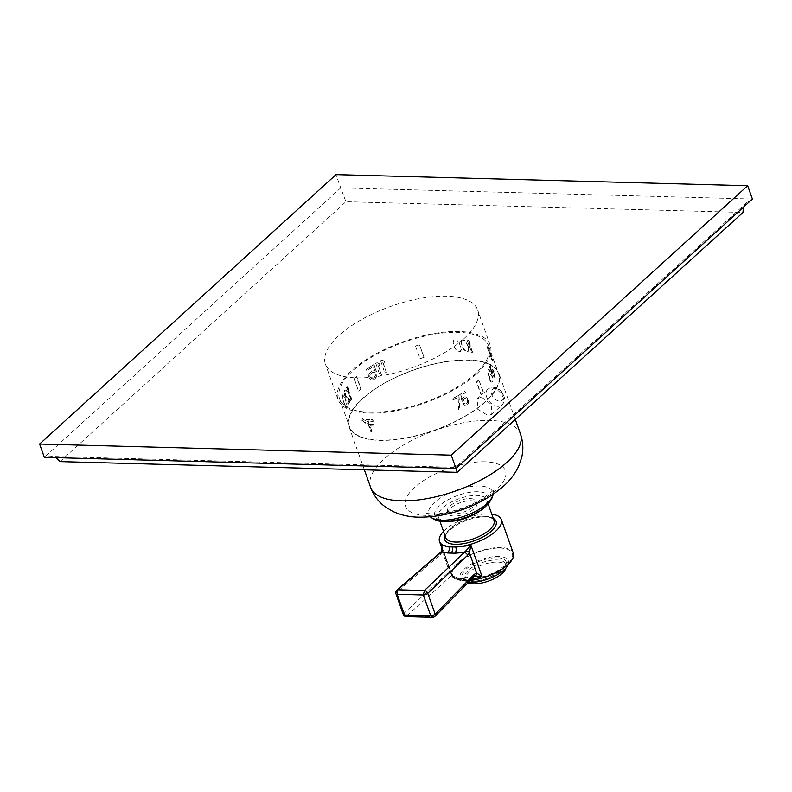 <?xml version="1.0" encoding="UTF-8"?>
<svg xmlns="http://www.w3.org/2000/svg" width="792" height="792" viewBox="0 0 792 792"><rect width="100%" height="100%" fill="white"/><g stroke="black" fill="none" stroke-linecap="round" stroke-linejoin="round"><path stroke-width="0.59" stroke-dasharray="3.96 2.97" d="M476.457 373.992A80.774 32.472 -19.6 0 0 490.179 345.213A80.774 32.472 -19.6 0 0 432.422 333.808A80.774 32.472 -19.6 0 0 351.697 370.626A80.774 32.472 -19.6 0 0 337.986 399.406A80.774 32.472 -19.6 0 0 395.733 410.8A80.774 32.472 -19.6 0 0 476.457 373.992M463.894 338.709A80.774 32.472 -19.6 0 0 477.616 309.929A80.774 32.472 -19.6 0 0 419.859 298.525A80.774 32.472 -19.6 0 0 339.134 335.343A80.774 32.472 -19.6 0 0 325.423 364.122A80.774 32.472 -19.6 0 0 383.17 375.527A80.774 32.472 -19.6 0 0 463.894 338.709M60.014 461.607L345.926 201.722L743.025 212.444M455.766 468.448L455.469 467.349L455.994 468.448M743.282 207.326L746.707 202.633L752.4 199.03L340.738 187.912L336.006 174.616M56.252 457.657L50.757 456.42L44.332 457.34L340.738 187.912L345.926 201.722M370.092 412.286A79.101 31.799 160.4 0 1 339.56 398.841A79.101 31.799 160.4 0 1 375.091 355.133A79.101 31.799 160.4 0 1 458.063 332.323A79.101 31.799 160.4 0 1 488.595 345.777A79.101 31.799 160.4 0 1 453.073 389.476A79.101 31.799 160.4 0 1 370.092 412.286M461.003 341.491L461.835 339.986L462.766 339.778L465.755 341.728L468.339 347.203L468.567 350.985L467.092 351.905L464.033 350.005L461.399 344.57L461.251 340.728M380.012 440.134A79.101 31.799 160.4 0 1 349.48 426.69A79.101 31.799 160.4 0 1 385.011 382.982A79.101 31.799 160.4 0 1 467.983 360.172A79.101 31.799 160.4 0 1 498.514 373.626A79.101 31.799 160.4 0 1 462.983 417.325A79.101 31.799 160.4 0 1 380.012 440.134M369.438 424.274A79.101 31.799 160.4 0 0 373.804 424.532L374.359 426.086A79.101 31.799 160.4 0 1 369.983 425.819L372.002 431.501A79.101 31.799 160.4 0 1 371.032 431.402L366.716 419.275A79.101 31.799 160.4 0 0 372.715 419.651A79.101 31.799 160.4 0 1 372.715 419.651L373.309 421.205A79.101 31.799 160.4 0 1 373.27 421.205A79.101 31.799 160.4 0 1 368.24 420.918L369.211 424.482A79.507 31.957 160.4 0 0 373.586 424.74L374.131 426.294A79.507 31.957 160.4 0 1 369.755 426.027L371.785 431.699A79.507 31.957 160.4 0 1 370.805 431.61L366.488 419.483A79.507 31.957 160.4 0 0 372.527 419.859L373.082 421.403A79.507 31.957 160.4 0 1 368.013 421.126L369.211 424.482M459.34 343.273L461.182 348.945L460.281 351.549L456.835 350.886L454.123 347.094L452.955 341.629L453.915 340.006L454.945 339.709L457.34 340.699L459.568 343.065L460.805 346.886M384.991 373.012A79.101 31.799 160.4 0 1 386.476 372.22L382.892 362.162L385.041 363.191L384.308 361.122L382.16 360.093A79.101 31.799 160.4 0 0 380.675 360.885L384.773 372.933A79.507 31.957 160.4 0 1 386.258 372.151L386.476 372.22M380.19 375.685A79.101 31.799 160.4 0 1 381.605 374.873L378.022 364.805L380.101 365.815L379.368 363.746L377.289 362.746A79.101 31.799 160.4 0 0 375.873 363.548L379.972 375.606A79.507 31.957 160.4 0 1 381.388 374.794L381.605 374.873M374.814 372.319A79.101 31.799 160.4 0 1 376.408 371.349L374.012 364.647A79.101 31.799 160.4 0 0 366.548 369.438L367.003 370.725A79.101 31.799 160.4 0 1 373.329 366.627L374.804 370.755L372.2 371.111A79.101 31.799 160.4 0 0 370.884 371.963L369.102 374.418L368.884 377.467L371.131 380.101L373.636 379.705A79.101 31.799 160.4 0 1 374.953 378.853L376.824 376.428L377.23 373.675A79.101 31.799 160.4 0 0 375.863 374.507L374.497 377.566A79.101 31.799 160.4 0 0 373.18 378.418L371.398 378.635L370.022 377.002L370.112 375.022L371.339 373.25A79.101 31.799 160.4 0 1 372.656 372.408L374.596 372.24A79.507 31.957 160.4 0 1 376.19 371.28L376.408 371.349M351.222 399.712A79.101 31.799 160.4 0 1 351.717 399.039L348.133 388.971L349.292 390.1L348.559 388.03L347.401 386.902A79.101 31.799 160.4 0 0 346.906 387.585L350.846 399.772A79.507 31.957 160.4 0 1 351.341 399.099L351.717 399.039M345.936 395.96L350.133 399.317L350.599 400.603A79.101 31.799 160.4 0 0 348.242 404.563L347.777 403.276A79.101 31.799 160.4 0 1 349.549 400.207L345.54 396.713L344.619 394.139L344.807 390.803A79.101 31.799 160.4 0 1 345.065 390.367L346.104 389.921L347.213 391.426A79.101 31.799 160.4 0 0 346.837 391.99L345.589 391.545A79.101 31.799 160.4 0 0 345.332 391.981L345.569 396.02L350.599 400.603M344.738 397.02L347.173 406.454L346.698 407.722L346.252 407.464L344.659 404.326L342.847 398.495L342.698 395.218L343.946 395.535L346.074 400.524M420.017 358.687A79.101 31.799 160.4 0 1 424.007 357.548L419.542 345.015A79.101 31.799 160.4 0 0 415.553 346.153L420.017 358.519A79.507 31.957 160.4 0 1 424.017 357.37L424.007 357.548M358.786 391.218A79.101 31.799 160.4 0 1 361.122 389.09L356.657 376.556A79.101 31.799 160.4 0 0 354.321 378.685L358.479 391.208A79.507 31.957 160.4 0 1 360.805 389.08L361.122 389.09M362.192 420.502L365.755 422.958L365.924 421.077L362.33 418.651L362.192 420.502M471.379 352.242A79.101 31.799 160.4 0 1 472.339 352.351L468.755 342.283L470.339 344.213L469.607 342.144L468.022 340.213A79.101 31.799 160.4 0 0 467.062 340.105L471.606 352.034A79.507 31.957 160.4 0 1 472.567 352.143L472.339 352.351M489.357 376.636L487.862 374.497L487.763 369.904A79.101 31.799 160.4 0 0 488.011 369.508L489.416 370.032L490.604 374.656L491.882 376.19L492.396 381.536A79.101 31.799 160.4 0 1 492.02 382.13L490.99 382.1L489.901 380.536L489.723 376.576L489.308 377.091M492.089 373.18A79.101 31.799 160.4 0 1 491.743 373.864L489.357 367.151A79.101 31.799 160.4 0 0 490.793 363.894L491.258 365.191A79.101 31.799 160.4 0 1 490.06 367.963L491.535 372.091L491.624 370.092A79.101 31.799 160.4 0 0 491.872 369.517L492.624 369.597L493.99 372.488L494.634 377.259A79.101 31.799 160.4 0 1 494.376 377.833L493.555 377.764L492.575 376.19A79.101 31.799 160.4 0 0 492.872 375.606L493.921 376.547A79.101 31.799 160.4 0 0 494.168 375.972L493.723 372.695L492.337 370.805A79.101 31.799 160.4 0 1 492.079 371.379L492.456 373.121A79.507 31.957 160.4 0 1 492.119 373.804L491.743 373.864M458.895 396.554L459.499 409.256A79.101 31.799 160.4 0 1 458.499 409.81L457.925 397.119A79.101 31.799 160.4 0 1 452.955 399.881L452.489 398.594A79.101 31.799 160.4 0 0 458.439 395.267L459.113 396.634L459.716 409.335A79.507 31.957 160.4 0 1 458.716 409.89L458.499 409.81M463.191 400.554A79.101 31.799 160.4 0 1 462.092 401.217L459.707 394.515A79.101 31.799 160.4 0 0 464.914 391.228L465.369 392.515A79.101 31.799 160.4 0 1 460.954 395.327L462.419 399.455L463.607 397.465A79.101 31.799 160.4 0 0 464.528 396.881L466.399 396.94L468.339 399.802L468.418 402.613L467.28 404.623A79.101 31.799 160.4 0 1 466.359 405.207L464.449 405.128L462.924 403.544A79.101 31.799 160.4 0 0 463.865 402.97L465.904 403.91A79.101 31.799 160.4 0 0 466.825 403.336L467.607 401.881L467.32 399.524L466.32 398.267L464.983 398.178A79.101 31.799 160.4 0 1 464.062 398.752L463.409 400.633A79.507 31.957 160.4 0 1 462.31 401.297L462.092 401.217M491.406 359.36A79.101 31.799 160.4 0 1 492.723 360.657L488.258 348.124A79.101 31.799 160.4 0 0 486.941 346.837L491.773 359.202A79.507 31.957 160.4 0 1 493.089 360.489L492.723 360.657M478.794 379.853A79.101 31.799 160.4 0 1 476.457 381.982L480.922 394.515A79.101 31.799 160.4 0 0 483.259 392.387L478.794 379.853L483.565 392.396A79.507 31.957 160.4 0 1 481.229 394.515L480.922 394.515M461.221 341.283L462.449 346.688L465.053 350.589L468.23 351.5L469.012 350.044L468.339 347.203M461.469 340.53L462.993 339.57L465.211 340.718L468.567 347.005M468.23 359.954A79.546 31.977 160.4 0 1 498.93 373.478A79.546 31.977 160.4 0 1 463.201 417.424A79.546 31.977 160.4 0 1 379.764 440.362A79.546 31.977 -19.6 0 1 349.064 426.838A79.546 31.977 -19.6 0 1 384.783 382.892A79.546 31.977 -19.6 0 1 468.23 359.954M481.477 397.158L491.387 404.365L491.812 414.345L488.03 415.553L477.378 409.018L477.467 398.574L481.477 397.158M470.22 498.594A15.167 6.098 160.4 0 1 476.071 501.178A15.167 6.098 160.4 0 1 469.26 509.553A15.167 6.098 160.4 0 1 453.341 513.929A15.167 6.098 160.4 0 1 447.49 511.355A15.167 6.098 160.4 0 1 454.301 502.969A15.167 6.098 160.4 0 1 470.22 498.594M470.973 500.722A15.167 6.098 160.4 0 1 476.824 503.296A15.167 6.098 160.4 0 1 470.012 511.682A15.167 6.098 160.4 0 1 454.103 516.057A15.167 6.098 160.4 0 1 448.242 513.473A15.167 6.098 160.4 0 1 455.053 505.088A15.167 6.098 160.4 0 1 470.973 500.722M439.877 521.156L438.392 516.988A25.631 10.296 160.4 0 0 448.282 521.344A25.631 10.296 -19.6 0 0 449.074 521.354M481.16 509.929A25.631 10.296 -19.6 0 0 486.674 499.792A25.631 10.296 -19.6 0 0 476.784 495.436A25.631 10.296 160.4 0 0 449.905 502.821A25.631 10.296 160.4 0 0 438.392 516.988M443.52 531.373A32.799 13.187 160.4 0 1 488.664 513.949A32.799 13.187 -19.6 0 1 491.802 514.176M464.092 580.556A4.514 2.861 91.5 0 0 461.706 578.318C459.598 578.704 456.489 577.724 452.371 575.378L451.955 574.744L452.192 575.626L451.529 575.556L452.192 575.626C454.717 578.714 458.677 580.358 464.092 580.556L470.705 580.001M513.285 553.123A32.799 13.187 -19.6 0 0 500.623 547.549A32.799 13.187 160.4 0 0 466.211 557.004A32.799 13.187 160.4 0 0 451.48 575.131A32.799 13.187 160.4 0 0 464.142 580.704A32.799 13.187 -19.6 0 0 470.27 580.437M451.955 574.744L441.758 546.124L442.372 551.945L440.431 554.568L396.505 592.495A3.277 2.089 49.2 0 1 396.832 590.139M441.887 550.648A3.277 1.337 -154.2 0 0 442.372 551.945L449.628 572.319A3.277 2.455 -98.2 0 0 451.529 575.556L405.92 616.661M440.748 552.212A3.277 2.089 -130.8 0 0 440.431 554.568M442.065 547.193L452.192 575.626L449.628 572.319L447.064 573.626A3.277 2.049 -132.6 0 0 450.381 576.517L460.122 579.011L472.923 577.13L433.907 616.889L407.167 616.166A3.277 2.049 47.4 0 1 403.91 613.285L396.505 592.495A3.277 1.317 -19.6 0 0 395.881 593.723M447.064 573.626L403.91 613.285A3.277 1.317 -19.6 0 0 403.286 614.513M434.917 616.414A3.277 2.198 44.5 0 1 433.907 616.889L432.897 617.384M474.893 576.19L472.923 577.13A3.277 2.198 -135.5 0 0 473.992 576.655M508.296 564.27A25.631 10.296 -19.6 0 0 508.414 560.835A25.631 10.296 -19.6 0 0 498.524 556.479A25.631 10.296 160.4 0 0 471.646 563.874A25.631 10.296 160.4 0 0 460.132 578.031A25.631 10.296 160.4 0 0 468.438 582.298M505.86 568.151A21.523 8.653 -19.6 0 0 505.811 565.745A21.523 8.653 -19.6 0 0 497.505 562.092A21.523 8.653 160.4 0 0 474.923 568.3A21.523 8.653 160.4 0 0 465.25 580.189L464.498 578.071A21.523 8.653 -19.6 0 0 472.804 581.724A21.523 8.653 -19.6 0 0 495.386 575.517A21.523 8.653 -19.6 0 0 505.058 563.627A21.523 8.653 -19.6 0 0 496.742 559.964A21.523 8.653 -19.6 0 0 474.17 566.171A21.523 8.653 -19.6 0 0 464.498 578.071C466.023 578.873 462.469 579.645 471.943 580.922C488.515 582.773 510.86 564.033 505.058 563.627L505.811 565.745M467.963 582.783A21.523 8.653 160.4 0 1 465.25 580.189M467.062 340.105L471.606 352.034M467.29 339.907A79.507 31.957 160.4 0 1 468.25 340.015L469.834 341.936L470.339 344.213M472.567 352.143L468.983 342.075L470.567 344.005M489.684 377.032L489.901 380.536M489.723 376.576L488.228 374.438L488.139 369.844A79.507 31.957 160.4 0 0 488.387 369.448L489.793 369.973L490.981 374.586L492.248 376.131L492.763 381.477A79.507 31.957 160.4 0 1 492.386 382.071L491.357 382.031L490.278 380.477M492.119 373.804L489.733 367.092A79.507 31.957 160.4 0 0 491.169 363.835L491.624 365.122A79.507 31.957 160.4 0 1 490.436 367.894L491.901 372.022L491.99 370.032A79.507 31.957 160.4 0 0 492.248 369.458L492.99 369.537L494.357 372.418L495 377.2A79.507 31.957 160.4 0 1 494.752 377.774L493.931 377.705L492.941 376.121A79.507 31.957 160.4 0 0 493.238 375.547L494.287 376.477A79.507 31.957 160.4 0 0 494.545 375.903L494.099 372.636L492.703 370.745A79.507 31.957 160.4 0 1 492.456 371.319L492.456 373.121M493.99 371.389L493.228 371.498M458.439 395.267L459.113 396.634M458.647 395.347A79.507 31.957 160.4 0 1 452.707 398.673L452.955 399.881M458.716 409.89L458.142 397.198A79.507 31.957 160.4 0 1 453.173 399.96M462.31 401.297L459.924 394.594A79.507 31.957 160.4 0 0 465.132 391.307L465.587 392.594A79.507 31.957 160.4 0 1 461.172 395.406L462.637 399.534L463.825 397.544A79.507 31.957 160.4 0 0 464.736 396.96L466.617 397.02L468.557 399.881L468.636 402.692L467.498 404.702A79.507 31.957 160.4 0 1 466.577 405.286L464.656 405.207L463.142 403.623A79.507 31.957 160.4 0 0 464.082 403.049L466.122 403.989A79.507 31.957 160.4 0 0 467.042 403.415L467.825 401.96L467.537 399.594L466.538 398.346L465.201 398.247A79.507 31.957 160.4 0 1 464.28 398.831L463.409 400.633M486.941 346.837L491.773 359.202M487.308 346.668A79.507 31.957 160.4 0 1 488.624 347.955L493.089 360.489M479.101 379.863A79.507 31.957 160.4 0 1 476.774 381.992L481.229 394.515M459.568 343.065L456.37 339.728L454.143 339.798L453.173 342.471L454.351 346.886L456.212 349.935L459.489 351.628L460.508 351.341L461.409 349.777L461.033 346.678M380.675 360.885L384.773 372.933M380.457 360.805A79.507 31.957 160.4 0 1 381.942 360.013L384.09 361.043L385.041 363.191M386.258 372.151L382.675 362.083L384.823 363.112M375.873 363.548L379.972 375.606M375.655 363.478A79.507 31.957 160.4 0 1 377.071 362.667L379.15 363.667L380.101 365.815M381.388 374.794L377.804 364.726L379.883 365.736M376.19 371.28L373.794 364.567A79.507 31.957 160.4 0 0 366.33 369.359L366.785 370.646A79.507 31.957 160.4 0 1 373.121 366.548L374.586 370.676L371.983 371.032A79.507 31.957 160.4 0 0 370.666 371.884L368.884 374.339L368.666 377.388L370.913 380.021L373.418 379.625A79.507 31.957 160.4 0 1 374.735 378.774L376.606 376.349L377.012 373.596A79.507 31.957 160.4 0 0 375.646 374.428L374.279 377.487A79.507 31.957 160.4 0 0 372.963 378.338L371.181 378.556L369.805 376.923L369.894 374.943L371.121 373.171A79.507 31.957 160.4 0 1 372.438 372.329L374.596 372.24M346.906 387.585L350.846 399.772M346.53 387.644A79.507 31.957 160.4 0 1 347.025 386.971L349.292 390.1M351.341 399.099L347.757 389.03L348.925 390.159M345.569 396.02L344.965 392.05A79.507 31.957 160.4 0 1 345.223 391.604L346.47 392.05A79.507 31.957 160.4 0 1 346.837 391.495L345.738 389.981L344.698 390.426A79.507 31.957 160.4 0 0 344.441 390.862L344.253 394.198L345.163 396.782L349.173 400.267A79.507 31.957 160.4 0 0 347.411 403.336L347.866 404.633A79.507 31.957 160.4 0 1 350.222 400.673M344.372 397.079L342.659 394.901L342.193 396.168L344.282 404.385L345.5 407.068L346.639 407.405L345.708 400.584M415.553 346.153L420.017 358.519M415.562 345.985A79.507 31.957 160.4 0 1 419.552 344.837L424.017 357.37M354.321 378.685L358.479 391.208M354.014 378.675A79.507 31.957 160.4 0 1 356.351 376.556L360.805 389.08M361.964 420.71L362.102 418.859L365.696 421.275L365.528 423.166L361.964 420.71M370.597 487.318A79.546 31.977 -19.6 0 1 406.326 443.362A79.546 31.977 -19.6 0 1 489.763 420.423A79.546 31.977 160.4 0 1 520.463 433.947M491.584 387.971A10.662 7.029 47.7 0 1 501.851 394.822A10.662 7.029 47.7 0 1 502.029 405.058A10.662 7.029 47.7 0 1 498.128 406.365A10.662 7.029 47.7 0 1 487.862 399.514A10.662 7.029 47.7 0 1 487.684 389.278A10.662 7.029 47.7 0 1 491.584 387.971M484.961 461.785A53.024 21.315 -19.6 0 0 414.533 487.476A53.024 21.315 -19.6 0 0 425.997 515.374A53.024 21.315 160.4 0 0 496.426 489.684A53.024 21.315 160.4 0 0 484.961 461.785M492.812 494.515L493.822 489.208C493.921 490.218 489.783 493.574 481.407 499.287C463.518 510.246 438.877 514.889 431.59 513.988L426.175 513.305L429.828 516.245A33.828 13.593 -19.6 0 1 441.956 496.94A33.828 13.593 -19.6 0 1 479.467 486.011A33.828 13.593 160.4 0 1 492.842 493.802A33.828 13.593 160.4 0 1 492.792 494.525M429.828 516.245A33.828 13.593 -19.6 0 0 430.323 516.77L429.828 516.245M477.744 491.753A28.71 11.534 -19.6 0 0 439.61 505.662A28.71 11.534 -19.6 0 0 445.817 520.77A28.71 11.534 160.4 0 0 483.952 506.86A28.71 11.534 160.4 0 0 477.744 491.753M494.06 520.512A25.631 10.296 -19.6 0 0 484.169 516.156A25.631 10.296 -19.6 0 0 457.281 523.552A25.631 10.296 -19.6 0 0 445.777 537.709C443.629 536.54 446.906 532.511 455.598 525.611C465.458 519.928 475.279 517.047 485.031 516.968C496.138 518.433 492.258 519.433 494.06 520.512M493.307 518.404A27.265 10.959 -19.6 0 0 485.585 516.75A27.265 10.959 -19.6 0 0 445.025 535.6M474.507 576.289L461.706 578.318A4.514 2.861 91.5 0 0 460.122 579.011M464.716 580.189A31.779 12.771 -19.6 0 0 506.929 564.795A31.779 12.771 -19.6 0 0 500.059 548.064A31.779 12.771 -19.6 0 0 457.845 563.468A31.779 12.771 -19.6 0 0 464.716 580.189M471.388 581.14A23.166 9.316 -19.6 0 0 502.168 569.913A23.166 9.316 -19.6 0 0 497.158 557.726A23.166 9.316 -19.6 0 0 466.379 568.953A23.166 9.316 -19.6 0 0 471.388 581.14M495.208 388.516A7.306 4.821 -132.3 0 0 491.812 394.663A7.306 4.821 -132.3 0 0 499.693 401.118A7.306 4.821 47.7 0 0 503.088 394.97A7.306 4.821 47.7 0 0 495.208 388.516M490.179 345.213L477.616 309.929M746.707 202.633L455.469 467.349L50.757 456.42M337.986 399.406L325.423 364.122M339.56 398.841L349.48 426.69M488.595 345.777L498.514 373.626M515.295 419.433L498.93 373.478M491.812 414.345L502.029 405.058C506.494 398.416 504.187 398.317 503.474 394.555C501.227 390.179 497.812 387.763 493.228 387.298C492.149 386.942 490.298 387.595 487.684 389.278L477.467 398.574M364.37 469.824L349.064 426.838M476.071 501.178L476.824 503.296M488.159 503.959L486.674 499.792M451.48 575.131L442.243 549.183M508.414 560.835L508.108 561.36C508.167 563.33 498.356 570.973 493.505 572.745C483.833 577.21 474.913 579.407 466.765 579.348C462.251 578.863 459.994 578.348 460.013 577.804L460.132 578.031M447.49 511.355L448.242 513.473"/><path stroke-width="1.19" d="M743.282 207.326L743.025 212.444L457.103 472.329L60.014 461.607L56.252 457.657M457.103 472.329L455.994 468.448L44.332 457.34L39.6 444.035L336.006 174.616L747.668 185.734L451.262 455.152L39.6 444.035M747.668 185.734L752.4 199.03L455.994 468.448L451.262 455.152M449.074 521.354A25.631 10.296 -19.6 0 0 481.16 509.929M470.705 580.001L482.031 576.437L470.993 545.45L469.349 552.677A3.277 1.465 -157.1 0 0 465.844 550.876L470.993 545.45L455.776 547.044L448.916 546.866A32.799 13.187 160.4 0 1 439.52 541.53A32.799 13.187 160.4 0 1 443.52 531.373M465.844 550.876L464.221 552.479L455.044 553.212A4.514 2.386 -91.6 0 0 455.776 547.044A32.799 13.187 -19.6 0 0 488.367 536.61A32.799 13.187 -19.6 0 0 501.316 519.522A32.799 13.187 -19.6 0 0 491.802 514.176M467.607 555.301L469.349 552.677L476.606 573.052A3.277 2.584 -99 0 1 474.893 576.19L482.031 576.437L476.606 573.052L474.25 574.358L435.174 614.127A3.277 2.198 44.5 0 1 434.917 616.414A3.277 3.277 0 0 1 432.897 617.384L430.749 615.78L404.554 615.067L397.148 594.277L423.344 594.99L430.749 615.78A3.277 1.317 160.4 0 0 435.174 614.127L427.769 593.337A3.277 1.317 160.4 0 1 423.344 594.99L424.453 590.515A3.277 2.237 46.3 0 1 427.769 593.337L467.607 555.301A3.277 2.237 -133.7 0 0 464.221 552.479L424.453 590.515L397.713 589.793L397.148 594.277A3.277 1.317 -19.6 0 1 395.881 593.723A3.277 3.277 0 0 1 396.832 590.139A3.277 2.089 49.2 0 1 397.713 589.793L441.688 551.866A3.277 2.089 -130.8 0 0 440.748 552.212L396.832 590.139M470.27 580.437A32.799 13.187 -19.6 0 0 501.455 569.517A32.799 13.187 -19.6 0 0 513.285 553.123L501.316 519.522M448.916 546.866L441.154 544.639L442.53 550.242L441.688 551.866L447.43 553.004A4.514 3.287 -84.6 0 0 448.916 546.866M442.065 547.193L441.154 544.639L441.887 550.648L440.748 552.212M442.53 550.242A3.277 1.337 -154.2 0 0 441.887 550.648M403.286 614.513A3.277 3.277 0 0 0 405.92 616.661L404.554 615.067A3.277 1.317 -19.6 0 1 403.286 614.513L395.881 593.723M434.917 616.414L473.992 576.655A3.277 2.198 -135.5 0 0 474.25 574.358M474.893 576.19L473.992 576.655M468.438 582.298A25.631 10.296 160.4 0 0 470.022 582.387A25.631 10.296 -19.6 0 0 508.296 564.27M467.963 582.783A21.523 8.653 160.4 0 0 473.567 583.852A21.523 8.653 -19.6 0 0 505.86 568.151M370.597 487.318C373.527 495.218 378.289 501.643 384.863 506.583L392.773 511.394C400.95 515.137 409.622 517.067 418.78 517.166C446.797 517.443 480.269 506.712 504.207 485.565C510.256 480.12 515.038 473.764 518.552 466.498L521.611 457.776C523.562 449.826 523.175 441.887 520.463 433.947A79.546 31.977 160.4 0 1 484.744 477.903A79.546 31.977 160.4 0 1 401.297 500.841A79.546 31.977 -19.6 0 1 370.597 487.318L364.37 469.824M492.792 494.525A33.828 13.593 160.4 0 1 474.497 511.959A33.828 13.593 160.4 0 1 441.847 520.205A33.828 13.593 -19.6 0 1 430.323 516.77M439.877 521.156L445.777 537.709A25.631 10.296 -19.6 0 0 455.667 542.065A25.631 10.296 -19.6 0 0 482.546 534.679A25.631 10.296 -19.6 0 0 494.06 520.512L488.159 503.959M445.025 535.6A27.265 10.959 -19.6 0 0 455.261 544.312A27.265 10.959 -19.6 0 0 487.506 534.194A27.265 10.959 -19.6 0 0 493.307 518.404M455.044 553.212L447.43 553.004M452.183 547.104A4.514 2.861 -88.5 0 1 451.024 553.222M520.463 433.947L515.295 419.433M492.842 493.802C494.03 497.218 486.486 508.632 475.091 513.533C464.478 518.879 454.123 521.542 444.005 521.512C442.411 521.324 435.897 521.997 429.828 516.245M442.243 549.183L439.52 541.53M405.92 616.661L432.897 617.384"/></g></svg>
